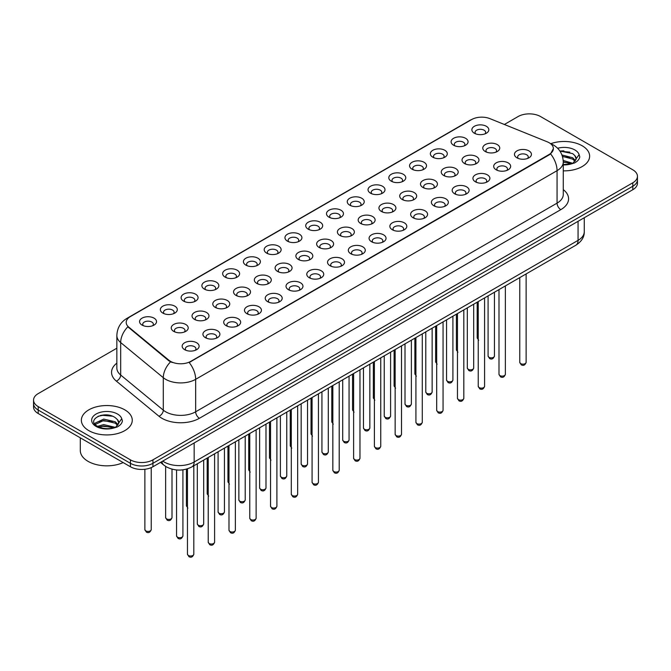 <?xml version="1.0" encoding="UTF-8"?>
<svg xmlns="http://www.w3.org/2000/svg" width="671" height="671" viewBox="0 0 671 671"><rect width="100%" height="100%" fill="white"/><g stroke="black" fill="none" stroke-linecap="round" stroke-linejoin="round"><path stroke-width="1.01" d="M453.588 145.221L453.588 145.221A8.48 4.898 180 0 1 453.596 138.293A8.48 4.898 180 0 1 465.59 138.293A8.48 4.898 180 0 1 465.59 145.221A8.48 4.898 180 0 1 453.588 145.221M464.198 145.867A5.301 3.061 0 0 0 464.894 144.357A5.301 3.061 0 0 0 463.342 142.185A5.301 3.061 0 0 0 457.563 141.522A5.301 3.061 0 0 0 454.292 144.357A5.301 3.061 0 0 0 454.98 145.867M432.82 157.207L432.82 157.207A8.48 4.898 180 0 1 432.82 150.287A8.48 4.898 180 0 1 444.823 150.287A8.48 4.898 180 0 1 444.823 157.207A8.48 4.898 180 0 1 432.82 157.207M443.43 157.861A5.301 3.061 0 0 0 444.127 156.343A5.301 3.061 0 0 0 442.566 154.179A5.301 3.061 0 0 0 436.796 153.516A5.301 3.061 0 0 0 433.516 156.343A5.301 3.061 0 0 0 434.212 157.861M412.053 169.201L412.053 169.201A8.48 4.898 180 0 1 412.053 162.273A8.48 4.898 180 0 1 424.047 162.273A8.48 4.898 180 0 1 424.047 169.201A8.48 4.898 180 0 1 412.053 169.201M422.655 169.847A5.301 3.061 0 0 0 423.351 168.337A5.301 3.061 0 0 0 421.799 166.173A5.301 3.061 0 0 0 416.02 165.511A5.301 3.061 0 0 0 412.749 168.337A5.301 3.061 0 0 0 413.445 169.847M391.285 181.195L391.285 181.195A8.48 4.898 180 0 1 391.285 174.267A8.48 4.898 180 0 1 403.279 174.267A8.48 4.898 180 0 1 403.279 181.195A8.48 4.898 180 0 1 391.285 181.195M401.887 181.841A5.301 3.061 0 0 0 402.583 180.323A5.301 3.061 0 0 0 401.032 178.159A5.301 3.061 0 0 0 395.253 177.496A5.301 3.061 0 0 0 391.981 180.323A5.301 3.061 0 0 0 392.678 181.841M370.518 193.181L370.518 193.181A8.48 4.898 180 0 1 370.518 186.253A8.48 4.898 180 0 1 382.512 186.253A8.48 4.898 180 0 1 382.512 193.181A8.48 4.898 180 0 1 370.518 193.181M381.12 193.835A5.301 3.061 0 0 0 381.816 192.317A5.301 3.061 0 0 0 380.264 190.153A5.301 3.061 0 0 0 374.485 189.49A5.301 3.061 0 0 0 371.214 192.317A5.301 3.061 0 0 0 371.91 193.835M349.742 205.175L349.742 205.175A8.48 4.898 180 0 1 349.742 198.247A8.48 4.898 180 0 1 361.744 198.247A8.48 4.898 180 0 1 361.744 205.175A8.48 4.898 180 0 1 349.742 205.175M360.352 205.821A5.301 3.061 0 0 0 361.048 204.311A5.301 3.061 0 0 0 359.497 202.147A5.301 3.061 0 0 0 353.718 201.476A5.301 3.061 0 0 0 350.447 204.311A5.301 3.061 0 0 0 351.134 205.821M328.975 217.161L328.975 217.161A8.48 4.898 180 0 1 328.975 210.241A8.48 4.898 180 0 1 340.977 210.241A8.48 4.898 180 0 1 340.977 217.161A8.48 4.898 180 0 1 328.975 217.161M339.585 217.815A5.301 3.061 0 0 0 340.281 216.297A5.301 3.061 0 0 0 338.721 214.133A5.301 3.061 0 0 0 332.95 213.47A5.301 3.061 0 0 0 329.671 216.297A5.301 3.061 0 0 0 330.367 217.815M308.207 229.155L308.207 229.155A8.48 4.898 180 0 1 308.207 222.227A8.48 4.898 180 0 1 320.201 222.227A8.48 4.898 180 0 1 320.201 229.155A8.48 4.898 180 0 1 308.207 229.155M318.809 229.809A5.301 3.061 0 0 0 319.505 228.291A5.301 3.061 0 0 0 317.953 226.127A5.301 3.061 0 0 0 312.174 225.464A5.301 3.061 0 0 0 308.903 228.291A5.301 3.061 0 0 0 309.599 229.809M287.44 241.149L287.44 241.149A8.48 4.898 180 0 1 287.44 234.221A8.48 4.898 180 0 1 299.434 234.221A8.48 4.898 180 0 1 299.434 241.149A8.48 4.898 180 0 1 287.44 241.149M298.041 241.795A5.301 3.061 0 0 0 298.738 240.277A5.301 3.061 0 0 0 297.186 238.113A5.301 3.061 0 0 0 291.407 237.45A5.301 3.061 0 0 0 288.136 240.277A5.301 3.061 0 0 0 288.832 241.795M266.672 253.135L266.672 253.135A8.48 4.898 180 0 1 266.672 246.215A8.48 4.898 180 0 1 278.666 246.215A8.48 4.898 180 0 1 278.666 253.135A8.48 4.898 180 0 1 266.672 253.135M277.274 253.789A5.301 3.061 0 0 0 277.97 252.271A5.301 3.061 0 0 0 276.418 250.107A5.301 3.061 0 0 0 270.639 249.444A5.301 3.061 0 0 0 267.368 252.271A5.301 3.061 0 0 0 268.065 253.789M245.896 265.129L245.896 265.129A8.48 4.898 180 0 1 245.896 258.201A8.48 4.898 180 0 1 257.899 258.201A8.48 4.898 180 0 1 257.899 265.129A8.48 4.898 180 0 1 245.896 265.129M256.507 265.775A5.301 3.061 0 0 0 257.203 264.265A5.301 3.061 0 0 0 255.651 262.101A5.301 3.061 0 0 0 249.872 261.438A5.301 3.061 0 0 0 246.601 264.265A5.301 3.061 0 0 0 247.289 265.775M225.129 277.123L225.129 277.123A8.48 4.898 180 0 1 225.129 270.195A8.48 4.898 180 0 1 237.131 270.195A8.48 4.898 180 0 1 237.131 277.123A8.48 4.898 180 0 1 225.129 277.123M235.739 277.769A5.301 3.061 0 0 0 236.435 276.251A5.301 3.061 0 0 0 234.875 274.087A5.301 3.061 0 0 0 229.105 273.424A5.301 3.061 0 0 0 225.825 276.251A5.301 3.061 0 0 0 226.521 277.769M204.361 289.109L204.361 289.109A8.48 4.898 180 0 1 204.361 282.181A8.48 4.898 180 0 1 216.356 282.181A8.48 4.898 180 0 1 216.356 289.109A8.48 4.898 180 0 1 204.361 289.109M214.963 289.763A5.301 3.061 0 0 0 215.659 288.245A5.301 3.061 0 0 0 214.108 286.081A5.301 3.061 0 0 0 208.329 285.418A5.301 3.061 0 0 0 205.058 288.245A5.301 3.061 0 0 0 205.754 289.763M183.594 301.103L183.594 301.103A8.48 4.898 180 0 1 183.594 294.175A8.48 4.898 180 0 1 195.588 294.175A8.48 4.898 180 0 1 195.588 301.103A8.48 4.898 180 0 1 183.594 301.103M194.196 301.749A5.301 3.061 0 0 0 194.892 300.239A5.301 3.061 0 0 0 193.34 298.075A5.301 3.061 0 0 0 187.561 297.404A5.301 3.061 0 0 0 184.29 300.239A5.301 3.061 0 0 0 184.986 301.749M162.827 313.089L162.827 313.089A8.48 4.898 180 0 1 162.827 306.169A8.48 4.898 180 0 1 174.821 306.169A8.48 4.898 180 0 1 174.821 313.089A8.48 4.898 180 0 1 162.827 313.089M173.428 313.743A5.301 3.061 0 0 0 174.124 312.225A5.301 3.061 0 0 0 172.573 310.061A5.301 3.061 0 0 0 166.794 309.398A5.301 3.061 0 0 0 163.523 312.225A5.301 3.061 0 0 0 164.219 313.743M142.051 325.083L142.051 325.083A8.48 4.898 180 0 1 142.051 318.155A8.48 4.898 180 0 1 154.053 318.155A8.48 4.898 180 0 1 154.053 325.083A8.48 4.898 180 0 1 142.051 325.083M152.661 325.729A5.301 3.061 0 0 0 153.357 324.219A5.301 3.061 0 0 0 151.805 322.055A5.301 3.061 0 0 0 146.026 321.392A5.301 3.061 0 0 0 142.747 324.219A5.301 3.061 0 0 0 143.443 325.729M474.363 133.227L474.363 133.227A8.48 4.898 180 0 1 474.363 126.299A8.48 4.898 180 0 1 486.358 126.299A8.48 4.898 180 0 1 486.358 133.227A8.48 4.898 180 0 1 474.363 133.227M484.965 133.881A5.301 3.061 0 0 0 485.661 132.363A5.301 3.061 0 0 0 484.11 130.199A5.301 3.061 0 0 0 478.331 129.537A5.301 3.061 0 0 0 475.06 132.363A5.301 3.061 0 0 0 475.756 133.881M464.5 163.506L464.5 163.506A8.48 4.898 180 0 1 464.5 156.586A8.48 4.898 180 0 1 476.494 156.586A8.48 4.898 180 0 1 476.494 163.506A8.48 4.898 180 0 1 464.5 163.506M475.11 164.16A5.301 3.061 0 0 0 475.798 162.642A5.301 3.061 0 0 0 474.246 160.478A5.301 3.061 0 0 0 468.467 159.815A5.301 3.061 0 0 0 465.196 162.642A5.301 3.061 0 0 0 465.892 164.16M443.732 175.5L443.732 175.5A8.48 4.898 180 0 1 443.732 168.572A8.48 4.898 180 0 1 455.726 168.572A8.48 4.898 180 0 1 455.726 175.5A8.48 4.898 180 0 1 443.732 175.5M454.334 176.146A5.301 3.061 0 0 0 455.03 174.636A5.301 3.061 0 0 0 453.479 172.472A5.301 3.061 0 0 0 447.7 171.81A5.301 3.061 0 0 0 444.428 174.636A5.301 3.061 0 0 0 445.125 176.146M422.965 187.494L422.965 187.494A8.48 4.898 180 0 1 422.965 180.566A8.48 4.898 180 0 1 434.959 180.566A8.48 4.898 180 0 1 434.959 187.494A8.48 4.898 180 0 1 422.965 187.494M433.567 188.14A5.301 3.061 0 0 0 434.263 186.622A5.301 3.061 0 0 0 432.711 184.458A5.301 3.061 0 0 0 426.932 183.795A5.301 3.061 0 0 0 423.661 186.622A5.301 3.061 0 0 0 424.357 188.14M402.197 199.48L402.197 199.48A8.48 4.898 180 0 1 402.197 192.552A8.48 4.898 180 0 1 414.192 192.552A8.48 4.898 180 0 1 414.192 199.48A8.48 4.898 180 0 1 402.197 199.48M412.799 200.134A5.301 3.061 0 0 0 413.495 198.616A5.301 3.061 0 0 0 411.944 196.452A5.301 3.061 0 0 0 406.165 195.789A5.301 3.061 0 0 0 402.894 198.616A5.301 3.061 0 0 0 403.581 200.134M381.422 211.474L381.422 211.474A8.48 4.898 180 0 1 381.422 204.546A8.48 4.898 180 0 1 393.424 204.546A8.48 4.898 180 0 1 393.424 211.474A8.48 4.898 180 0 1 381.422 211.474M392.032 212.12A5.301 3.061 0 0 0 392.728 210.61A5.301 3.061 0 0 0 391.168 208.446A5.301 3.061 0 0 0 385.397 207.775A5.301 3.061 0 0 0 382.118 210.61A5.301 3.061 0 0 0 382.814 212.12M360.654 223.46L360.654 223.46A8.48 4.898 180 0 1 360.654 216.54A8.48 4.898 180 0 1 372.648 216.54A8.48 4.898 180 0 1 372.648 223.46A8.48 4.898 180 0 1 360.654 223.46M371.264 224.114A5.301 3.061 0 0 0 371.952 222.596A5.301 3.061 0 0 0 370.4 220.432A5.301 3.061 0 0 0 364.621 219.769A5.301 3.061 0 0 0 361.35 222.596A5.301 3.061 0 0 0 362.046 224.114M339.887 235.454L339.887 235.454A8.48 4.898 180 0 1 339.887 228.526A8.48 4.898 180 0 1 351.881 228.526A8.48 4.898 180 0 1 351.881 235.454A8.48 4.898 180 0 1 339.887 235.454M350.488 236.1A5.301 3.061 0 0 0 351.185 234.59A5.301 3.061 0 0 0 349.633 232.426A5.301 3.061 0 0 0 343.854 231.763A5.301 3.061 0 0 0 340.583 234.59A5.301 3.061 0 0 0 341.279 236.1M319.119 247.448L319.119 247.448A8.48 4.898 180 0 1 319.119 240.52A8.48 4.898 180 0 1 331.113 240.52A8.48 4.898 180 0 1 331.113 247.448A8.48 4.898 180 0 1 319.119 247.448M329.721 248.094A5.301 3.061 0 0 0 330.417 246.576A5.301 3.061 0 0 0 328.865 244.412A5.301 3.061 0 0 0 323.087 243.749A5.301 3.061 0 0 0 319.815 246.576A5.301 3.061 0 0 0 320.512 248.094M298.352 259.434L298.352 259.434A8.48 4.898 180 0 1 298.352 252.514A8.48 4.898 180 0 1 310.346 252.514A8.48 4.898 180 0 1 310.346 259.434A8.48 4.898 180 0 1 298.352 259.434M308.954 260.088A5.301 3.061 0 0 0 309.65 258.57A5.301 3.061 0 0 0 308.098 256.406A5.301 3.061 0 0 0 302.319 255.743A5.301 3.061 0 0 0 299.048 258.57A5.301 3.061 0 0 0 299.736 260.088M277.576 271.428L277.576 271.428A8.48 4.898 180 0 1 277.576 264.5A8.48 4.898 180 0 1 289.578 264.5A8.48 4.898 180 0 1 289.578 271.428A8.48 4.898 180 0 1 277.576 271.428M288.186 272.074A5.301 3.061 0 0 0 288.882 270.564A5.301 3.061 0 0 0 287.322 268.4A5.301 3.061 0 0 0 281.552 267.737A5.301 3.061 0 0 0 278.272 270.564A5.301 3.061 0 0 0 278.968 272.074M256.808 283.422L256.808 283.422A8.48 4.898 180 0 1 256.808 276.494A8.48 4.898 180 0 1 268.803 276.494A8.48 4.898 180 0 1 268.803 283.422A8.48 4.898 180 0 1 256.808 283.422M267.419 284.068A5.301 3.061 0 0 0 268.106 282.55A5.301 3.061 0 0 0 266.555 280.386A5.301 3.061 0 0 0 260.776 279.723A5.301 3.061 0 0 0 257.505 282.55A5.301 3.061 0 0 0 258.201 284.068M236.041 295.408L236.041 295.408A8.48 4.898 180 0 1 236.041 288.48A8.48 4.898 180 0 1 248.035 288.48A8.48 4.898 180 0 1 248.035 295.408A8.48 4.898 180 0 1 236.041 295.408M246.643 296.062A5.301 3.061 0 0 0 247.339 294.544A5.301 3.061 0 0 0 245.787 292.38A5.301 3.061 0 0 0 240.008 291.717A5.301 3.061 0 0 0 236.737 294.544A5.301 3.061 0 0 0 237.433 296.062M215.274 307.402L215.274 307.402A8.48 4.898 180 0 1 215.274 300.474A8.48 4.898 180 0 1 227.268 300.474A8.48 4.898 180 0 1 227.268 307.402A8.48 4.898 180 0 1 215.274 307.402M225.875 308.048A5.301 3.061 0 0 0 226.572 306.538A5.301 3.061 0 0 0 225.02 304.366A5.301 3.061 0 0 0 219.241 303.703A5.301 3.061 0 0 0 215.97 306.538A5.301 3.061 0 0 0 216.666 308.048M194.506 319.388L194.506 319.388A8.48 4.898 180 0 1 194.506 312.468A8.48 4.898 180 0 1 206.5 312.468A8.48 4.898 180 0 1 206.5 319.388A8.48 4.898 180 0 1 194.506 319.388M205.108 320.042A5.301 3.061 0 0 0 205.804 318.524A5.301 3.061 0 0 0 204.252 316.36A5.301 3.061 0 0 0 198.473 315.697A5.301 3.061 0 0 0 195.202 318.524A5.301 3.061 0 0 0 195.89 320.042M173.73 331.382L173.73 331.382A8.48 4.898 180 0 1 173.73 324.454A8.48 4.898 180 0 1 185.733 324.454A8.48 4.898 180 0 1 185.733 331.382A8.48 4.898 180 0 1 173.73 331.382M184.34 332.028A5.301 3.061 0 0 0 185.037 330.518A5.301 3.061 0 0 0 183.477 328.354A5.301 3.061 0 0 0 177.706 327.691A5.301 3.061 0 0 0 174.426 330.518A5.301 3.061 0 0 0 175.123 332.028M485.267 151.52L485.267 151.52A8.48 4.898 180 0 1 485.267 144.592A8.48 4.898 180 0 1 497.27 144.592A8.48 4.898 180 0 1 497.27 151.52A8.48 4.898 180 0 1 485.267 151.52M495.877 152.166A5.301 3.061 0 0 0 496.574 150.648A5.301 3.061 0 0 0 495.013 148.484A5.301 3.061 0 0 0 489.243 147.821A5.301 3.061 0 0 0 485.963 150.648A5.301 3.061 0 0 0 486.66 152.166M496.179 169.805L496.179 169.805A8.48 4.898 180 0 1 496.179 162.877A8.48 4.898 180 0 1 508.173 162.877A8.48 4.898 180 0 1 508.173 169.805A8.48 4.898 180 0 1 496.179 169.805M506.781 170.459A5.301 3.061 0 0 0 507.477 168.941A5.301 3.061 0 0 0 505.926 166.777A5.301 3.061 0 0 0 500.147 166.114A5.301 3.061 0 0 0 496.875 168.941A5.301 3.061 0 0 0 497.572 170.459M475.412 181.799L475.412 181.799A8.48 4.898 180 0 1 475.412 174.871A8.48 4.898 180 0 1 487.406 174.871A8.48 4.898 180 0 1 487.406 181.799A8.48 4.898 180 0 1 475.412 181.799M486.014 182.445A5.301 3.061 0 0 0 486.71 180.935A5.301 3.061 0 0 0 485.158 178.771A5.301 3.061 0 0 0 479.379 178.1A5.301 3.061 0 0 0 476.108 180.935A5.301 3.061 0 0 0 476.804 182.445M454.644 193.785L454.644 193.785A8.48 4.898 180 0 1 454.644 186.865A8.48 4.898 180 0 1 466.639 186.865A8.48 4.898 180 0 1 466.639 193.785A8.48 4.898 180 0 1 454.644 193.785M465.246 194.439A5.301 3.061 0 0 0 465.942 192.921A5.301 3.061 0 0 0 464.391 190.757A5.301 3.061 0 0 0 458.612 190.094A5.301 3.061 0 0 0 455.341 192.921A5.301 3.061 0 0 0 456.037 194.439M433.869 205.779L433.869 205.779A8.48 4.898 180 0 1 433.869 198.851A8.48 4.898 180 0 1 445.871 198.851A8.48 4.898 180 0 1 445.871 205.779A8.48 4.898 180 0 1 433.869 205.779M444.479 206.433A5.301 3.061 0 0 0 445.175 204.915A5.301 3.061 0 0 0 443.623 202.751A5.301 3.061 0 0 0 437.844 202.088A5.301 3.061 0 0 0 434.565 204.915A5.301 3.061 0 0 0 435.261 206.433M413.101 217.773L413.101 217.773A8.48 4.898 180 0 1 413.101 210.845A8.48 4.898 180 0 1 425.104 210.845A8.48 4.898 180 0 1 425.104 217.773A8.48 4.898 180 0 1 413.101 217.773M423.711 218.419A5.301 3.061 0 0 0 424.399 216.909A5.301 3.061 0 0 0 422.847 214.737A5.301 3.061 0 0 0 417.068 214.074A5.301 3.061 0 0 0 413.797 216.909A5.301 3.061 0 0 0 414.493 218.419M392.334 229.759L392.334 229.759A8.48 4.898 180 0 1 392.334 222.839A8.48 4.898 180 0 1 404.328 222.839A8.48 4.898 180 0 1 404.328 229.759A8.48 4.898 180 0 1 392.334 229.759M402.935 230.413A5.301 3.061 0 0 0 403.632 228.895A5.301 3.061 0 0 0 402.08 226.731A5.301 3.061 0 0 0 396.301 226.068A5.301 3.061 0 0 0 393.03 228.895A5.301 3.061 0 0 0 393.726 230.413M371.566 241.753L371.566 241.753A8.48 4.898 180 0 1 371.566 234.825A8.48 4.898 180 0 1 383.56 234.825A8.48 4.898 180 0 1 383.56 241.753A8.48 4.898 180 0 1 371.566 241.753M382.168 242.399A5.301 3.061 0 0 0 382.864 240.889A5.301 3.061 0 0 0 381.313 238.725A5.301 3.061 0 0 0 375.534 238.062A5.301 3.061 0 0 0 372.262 240.889A5.301 3.061 0 0 0 372.959 242.399M350.799 253.747L350.799 253.747A8.48 4.898 180 0 1 350.799 246.819A8.48 4.898 180 0 1 362.793 246.819A8.48 4.898 180 0 1 362.793 253.747A8.48 4.898 180 0 1 350.799 253.747M361.401 254.393A5.301 3.061 0 0 0 362.097 252.875A5.301 3.061 0 0 0 360.545 250.711A5.301 3.061 0 0 0 354.766 250.048A5.301 3.061 0 0 0 351.495 252.875A5.301 3.061 0 0 0 352.191 254.393M330.023 265.733L330.023 265.733A8.48 4.898 180 0 1 330.023 258.805A8.48 4.898 180 0 1 342.025 258.805A8.48 4.898 180 0 1 342.025 265.733A8.48 4.898 180 0 1 330.023 265.733M340.633 266.387A5.301 3.061 0 0 0 341.329 264.869A5.301 3.061 0 0 0 339.778 262.705A5.301 3.061 0 0 0 333.999 262.042A5.301 3.061 0 0 0 330.719 264.869A5.301 3.061 0 0 0 331.415 266.387M309.256 277.727L309.256 277.727A8.48 4.898 180 0 1 309.256 270.799A8.48 4.898 180 0 1 321.258 270.799A8.48 4.898 180 0 1 321.258 277.727A8.48 4.898 180 0 1 309.256 277.727M319.866 278.373A5.301 3.061 0 0 0 320.553 276.863A5.301 3.061 0 0 0 319.002 274.699A5.301 3.061 0 0 0 313.223 274.028A5.301 3.061 0 0 0 309.952 276.863A5.301 3.061 0 0 0 310.648 278.373M288.488 289.713L288.488 289.713A8.48 4.898 180 0 1 288.488 282.793A8.48 4.898 180 0 1 300.482 282.793A8.48 4.898 180 0 1 300.482 289.713A8.48 4.898 180 0 1 288.488 289.713M299.09 290.367A5.301 3.061 0 0 0 299.786 288.849A5.301 3.061 0 0 0 298.234 286.685A5.301 3.061 0 0 0 292.455 286.022A5.301 3.061 0 0 0 289.184 288.849A5.301 3.061 0 0 0 289.88 290.367M267.721 301.707L267.721 301.707A8.48 4.898 180 0 1 267.721 294.779A8.48 4.898 180 0 1 279.715 294.779A8.48 4.898 180 0 1 279.715 301.707A8.48 4.898 180 0 1 267.721 301.707M278.322 302.361A5.301 3.061 0 0 0 279.019 300.843A5.301 3.061 0 0 0 277.467 298.679A5.301 3.061 0 0 0 271.688 298.016A5.301 3.061 0 0 0 268.417 300.843A5.301 3.061 0 0 0 269.113 302.361M246.953 313.701L246.953 313.701A8.48 4.898 180 0 1 246.953 306.773A8.48 4.898 180 0 1 258.947 306.773A8.48 4.898 180 0 1 258.947 313.701A8.48 4.898 180 0 1 246.953 313.701M257.555 314.347A5.301 3.061 0 0 0 258.251 312.829A5.301 3.061 0 0 0 256.699 310.665A5.301 3.061 0 0 0 250.92 310.002A5.301 3.061 0 0 0 247.649 312.829A5.301 3.061 0 0 0 248.345 314.347M226.177 325.687L226.177 325.687A8.48 4.898 180 0 1 226.177 318.767A8.48 4.898 180 0 1 238.18 318.767A8.48 4.898 180 0 1 238.18 325.687A8.48 4.898 180 0 1 226.177 325.687M236.788 326.341A5.301 3.061 0 0 0 237.484 324.823A5.301 3.061 0 0 0 235.932 322.659A5.301 3.061 0 0 0 230.153 321.996A5.301 3.061 0 0 0 226.873 324.823A5.301 3.061 0 0 0 227.57 326.341M205.41 337.681L205.41 337.681A8.48 4.898 180 0 1 205.41 330.753A8.48 4.898 180 0 1 217.412 330.753A8.48 4.898 180 0 1 217.412 337.681A8.48 4.898 180 0 1 205.41 337.681M216.02 338.327A5.301 3.061 0 0 0 216.708 336.817A5.301 3.061 0 0 0 215.156 334.653A5.301 3.061 0 0 0 209.377 333.99A5.301 3.061 0 0 0 206.106 336.817A5.301 3.061 0 0 0 206.802 338.327M184.642 349.675L184.642 349.675A8.48 4.898 180 0 1 184.642 342.747A8.48 4.898 180 0 1 196.637 342.747A8.48 4.898 180 0 1 196.637 349.675A8.48 4.898 180 0 1 184.642 349.675M195.244 350.321A5.301 3.061 0 0 0 195.94 348.803A5.301 3.061 0 0 0 194.389 346.639A5.301 3.061 0 0 0 188.61 345.976A5.301 3.061 0 0 0 185.339 348.803A5.301 3.061 0 0 0 186.035 350.321M516.947 157.819L516.947 157.819A8.48 4.898 180 0 1 516.947 150.891A8.48 4.898 180 0 1 528.949 150.891A8.48 4.898 180 0 1 528.949 157.819A8.48 4.898 180 0 1 516.947 157.819M527.557 158.465A5.301 3.061 0 0 0 528.253 156.947A5.301 3.061 0 0 0 526.693 154.783A5.301 3.061 0 0 0 520.922 154.12A5.301 3.061 0 0 0 517.643 156.947A5.301 3.061 0 0 0 518.339 158.465M547.276 141.824A14.317 8.262 180 0 1 549.188 142.755A14.317 8.262 180 0 1 553.382 148.593A14.317 8.262 180 0 1 549.188 154.439L190.79 361.359A14.317 8.262 180 0 1 168.941 360.26L128.798 327.154A14.317 8.262 180 0 1 126.207 322.415A14.317 8.262 180 0 1 130.4 316.569L471.612 119.572A14.317 8.262 180 0 1 489.947 118.65L547.276 141.824M582.185 145.783A25.448 14.695 0 0 0 550.816 143.669A25.448 14.695 0 0 1 582.185 145.783A25.448 14.695 0 0 1 589.633 156.175A25.448 14.695 0 0 0 582.185 145.783M124.806 409.847A25.448 14.695 0 0 0 97.077 406.66A25.448 14.695 0 0 0 81.367 420.231A25.448 14.695 0 0 0 88.815 430.623A25.448 14.695 0 0 0 116.553 433.81A25.448 14.695 0 0 0 132.262 420.231A25.448 14.695 0 0 0 124.806 409.847A25.448 14.695 0 0 0 97.077 406.66A25.448 14.695 0 0 0 81.367 420.231A25.448 14.695 0 0 0 88.815 430.623A25.448 14.695 0 0 0 116.553 433.81A25.448 14.695 0 0 0 132.262 420.231A25.448 14.695 0 0 0 124.806 409.847M553.382 148.593L550.581 153.86L549.188 154.867L189.18 362.508A18.553 10.711 60 0 1 195.664 379.325A21.204 12.246 180 0 1 165.67 379.325A21.204 12.246 180 0 1 163.296 377.689L120.679 342.554A21.204 12.246 180 0 1 116.846 335.534L116.846 368.002A21.204 12.246 0 0 0 120.679 375.022L163.296 410.157A21.204 12.246 0 0 0 165.67 411.793A21.204 12.246 0 0 0 195.664 411.793L557.064 203.137A21.204 12.246 0 0 0 563.271 194.481L563.271 162.013A21.204 12.246 180 0 1 557.064 170.669A18.553 10.711 -120 0 0 550.581 153.86M116.846 348.207L38.205 393.609A15.903 9.184 0 0 0 33.55 400.101L33.55 407.029A15.903 9.184 0 0 0 38.205 413.521L130.434 466.764L130.434 463.309A15.903 9.184 0 0 0 152.929 463.309L632.795 186.261A15.903 9.184 0 0 0 637.45 179.761A15.903 9.184 0 0 1 632.795 186.261L152.929 463.309A15.903 9.184 0 0 1 130.434 463.309L38.205 410.056L130.434 463.309L130.434 459.845A15.903 9.184 0 0 0 152.929 459.845L632.795 182.797A15.903 9.184 0 0 0 637.45 176.297A15.903 9.184 0 0 0 632.795 169.805L540.566 116.561A15.903 9.184 0 0 0 518.071 116.561L504.366 124.479M33.55 403.565A15.903 9.184 0 0 0 38.205 410.056A15.903 9.184 0 0 1 33.55 403.565M172.162 362.508L168.941 360.881L127.834 326.811A18.553 12.414 129.5 0 0 120.679 342.554L120.679 375.022A5.301 3.548 -50.5 0 1 116.343 381.103A26.513 15.307 180 0 1 116.846 363.145M563.271 170.853A25.448 14.695 0 0 0 589.633 156.175A25.448 14.695 0 0 1 563.271 170.853M33.55 400.101A15.903 9.184 0 0 0 38.205 406.601L130.434 459.845M106.53 414.913A21.204 12.246 0 0 0 100.415 415.483M563.9 150.858A21.204 12.246 0 0 0 559.933 151.101M130.434 466.764A15.903 9.184 0 0 0 152.929 466.764L632.795 189.717A15.903 9.184 0 0 0 637.45 183.225L637.45 176.297M575.995 159.589L576.171 158.767A11.986 6.92 0 0 0 574.812 155.571L572.673 153.617L559.874 151.017M563.271 164.538L571.029 163.984L574.393 163.003C577.63 161.342 579.425 159.27 579.778 156.788L579.115 154.632L573.068 163.12M563.212 160.47L572.782 163.321M563.271 161.845L571.457 163.892M561.954 154.976L572.657 157.744L575.441 160.637M562.424 156.343L572.657 159.111L574.98 161.292M574.812 155.571L576.163 158.935M560.059 151.294L569.813 152.132M562.516 156.653L569.696 157.601M563.271 162.156L569.696 163.095M80.302 437.827L80.302 450.535A26.513 15.307 0 0 0 88.069 461.354A26.513 15.307 0 0 0 123.17 462.579M118.624 423.653L118.801 422.831A11.986 6.92 0 0 0 117.442 419.635L115.303 417.681C104.248 409.864 85.846 420.063 97.211 426.119C101.849 428.635 107.326 429.281 113.651 428.048L117.022 427.066C120.26 425.406 122.055 423.334 122.407 420.843L121.745 418.696L115.697 427.184M97.563 426.328L103.711 424.592L115.412 427.385M112.317 427.159L102.772 426.337L98.972 427.024L103.711 425.968L114.087 427.955M94.879 424.106L95.24 423.074L103.711 419.09L115.286 421.799L118.071 424.701M95.207 424.5L103.711 420.465L115.286 423.175L117.61 425.355M117.442 419.635L118.792 422.998M98.075 416.297L102.772 415.341L112.443 416.196M98.956 421.531L102.772 420.843L112.317 421.656M190.79 361.359L190.79 361.786M168.941 360.26L168.941 360.881M128.798 327.154L128.798 327.784M549.188 154.439L549.188 154.867M199.413 418.285A5.301 3.061 60 0 1 195.664 411.793L195.664 379.325L557.064 170.669L557.064 203.137A5.301 3.061 60 0 0 560.813 209.637L199.413 418.285A26.513 15.307 180 0 1 161.921 418.285A26.513 15.307 180 0 1 158.952 416.238L116.343 381.103M563.271 162.013C562.919 154.389 559.564 148.668 553.223 144.861L550.539 143.56A18.553 8.689 112 0 0 550.295 143.468M128.824 317.651A18.553 10.711 -120 0 0 126.903 318.381C120.562 322.189 117.207 327.901 116.846 335.534M126.903 318.381L470.061 120.26A18.553 10.711 60 0 1 471.461 119.664M170.526 361.87A18.553 12.414 129.5 0 0 163.296 377.689L163.296 410.157A5.301 3.548 -50.5 0 1 158.952 416.238M563.271 189.625A26.513 15.307 180 0 1 560.813 209.637M152.929 459.845L152.929 466.764M632.795 182.797L632.795 189.717M38.205 406.601L38.205 413.521M162.751 461.094A21.204 12.246 0 0 0 164.177 462.009A21.204 12.246 0 0 0 194.162 462.009L578.058 240.369A21.204 12.246 0 0 0 584.265 231.713C584.424 236.972 581.623 241.476 575.861 245.225L191.965 466.865A10.602 6.123 60 0 0 194.162 462.009L194.162 442.961M578.058 221.321L578.058 240.369A10.602 6.123 60 0 1 575.861 245.225M161.887 461.589A10.602 7.096 129.5 0 0 163.741 465.045L160.52 462.386M526.131 362.315C525.083 365.175 523.455 366.014 521.25 364.823L519.765 362.315A3.179 1.837 0 0 0 520.696 363.615A3.179 1.837 0 0 0 524.168 364.009A3.179 1.837 0 0 0 526.131 362.315L526.131 273.936M489.016 357.316A3.179 1.837 0 0 0 492.489 357.71A3.179 1.837 0 0 0 494.452 356.016C493.403 358.876 491.776 359.715 489.57 358.532L488.085 356.016A3.179 1.837 0 0 0 489.016 357.316M478.658 340.239L477.182 337.723A3.179 1.837 0 0 0 478.113 339.023A3.179 1.837 0 0 0 478.23 339.09M505.355 374.309C504.315 377.169 502.688 378.008 500.474 376.817L498.998 374.309A3.179 1.837 0 0 0 499.929 375.601A3.179 1.837 0 0 0 503.393 376.003A3.179 1.837 0 0 0 505.355 374.309L505.355 285.93M484.588 386.295C483.539 389.155 481.912 389.994 479.706 388.811L478.23 386.295A3.179 1.837 0 0 0 479.161 387.595A3.179 1.837 0 0 0 482.625 387.997A3.179 1.837 0 0 0 484.588 386.295L484.588 297.916M463.82 398.289C462.772 401.149 461.145 401.988 458.939 400.797L457.463 398.289A3.179 1.837 0 0 0 458.394 399.589A3.179 1.837 0 0 0 461.858 399.983A3.179 1.837 0 0 0 463.82 398.289L463.82 309.91M443.053 410.275C442.004 413.143 440.377 413.973 438.171 412.791L436.687 410.275A3.179 1.837 0 0 0 437.618 411.575A3.179 1.837 0 0 0 441.09 411.977A3.179 1.837 0 0 0 443.053 410.275L443.053 321.895M468.249 369.302A3.179 1.837 0 0 0 471.713 369.704A3.179 1.837 0 0 0 473.684 368.01C472.636 370.87 471.008 371.709 468.803 370.518L467.318 368.01A3.179 1.837 0 0 0 468.249 369.302M447.482 381.296A3.179 1.837 0 0 0 450.946 381.698A3.179 1.837 0 0 0 452.908 379.996C451.86 382.856 450.241 383.695 448.027 382.512L446.55 379.996A3.179 1.837 0 0 0 447.482 381.296M426.714 393.29A3.179 1.837 0 0 0 430.178 393.684A3.179 1.837 0 0 0 432.141 391.99C431.092 394.85 429.465 395.689 427.259 394.498L425.783 391.99A3.179 1.837 0 0 0 426.714 393.29M579.115 154.632A15.165 8.757 0 0 0 574.913 149.977A15.165 8.757 0 0 0 557.626 148.274M563.271 164.915A15.165 8.757 0 0 0 571.029 163.984M121.745 418.696A15.165 8.757 0 0 0 117.542 414.041A15.165 8.757 0 0 0 96.087 414.041A15.165 8.757 0 0 0 96.087 426.421A15.165 8.757 0 0 0 113.651 428.048M422.285 422.269C421.237 425.129 419.61 425.968 417.404 424.785L415.919 422.269A3.179 1.837 0 0 0 416.85 423.569A3.179 1.837 0 0 0 420.323 423.963A3.179 1.837 0 0 0 422.285 422.269L422.285 333.89M401.51 434.263C400.47 437.123 398.842 437.962 396.628 436.771L395.152 434.263A3.179 1.837 0 0 0 396.083 435.563A3.179 1.837 0 0 0 399.547 435.957A3.179 1.837 0 0 0 401.51 434.263L401.51 345.884M380.742 446.249C379.694 449.109 378.067 449.947 375.861 448.765L374.384 446.249A3.179 1.837 0 0 0 375.315 447.549A3.179 1.837 0 0 0 378.78 447.951A3.179 1.837 0 0 0 380.742 446.249L380.742 357.869M405.947 405.276A3.179 1.837 0 0 0 409.411 405.678A3.179 1.837 0 0 0 411.373 403.984C410.325 406.844 408.698 407.674 406.492 406.492L405.007 403.984A3.179 1.837 0 0 0 405.947 405.276M385.171 417.27A3.179 1.837 0 0 0 388.643 417.664A3.179 1.837 0 0 0 390.606 415.97C389.557 418.83 387.93 419.669 385.724 418.486L384.24 415.97A3.179 1.837 0 0 0 385.171 417.27M364.403 429.264A3.179 1.837 0 0 0 367.867 429.658A3.179 1.837 0 0 0 369.838 427.964C368.79 430.824 367.163 431.663 364.957 430.472L363.472 427.964A3.179 1.837 0 0 0 364.403 429.264M359.975 458.243C358.926 461.103 357.299 461.942 355.093 460.751L353.617 458.243A3.179 1.837 0 0 0 354.548 459.543A3.179 1.837 0 0 0 358.012 459.937A3.179 1.837 0 0 0 359.975 458.243L359.975 369.864M339.207 470.237C338.159 473.097 336.532 473.936 334.326 472.745L332.841 470.237A3.179 1.837 0 0 0 333.772 471.528A3.179 1.837 0 0 0 337.245 471.931A3.179 1.837 0 0 0 339.207 470.237L339.207 381.858M318.44 482.223C317.391 485.083 315.764 485.921 313.558 484.739L312.074 482.223A3.179 1.837 0 0 0 313.005 483.523A3.179 1.837 0 0 0 316.477 483.925A3.179 1.837 0 0 0 318.44 482.223L318.44 393.843M297.664 494.217C296.624 497.077 294.997 497.916 292.782 496.725L291.306 494.217A3.179 1.837 0 0 0 292.237 495.517A3.179 1.837 0 0 0 295.701 495.911A3.179 1.837 0 0 0 297.664 494.217L297.664 405.838M276.897 506.202C275.848 509.071 274.221 509.901 272.015 508.719L270.539 506.202A3.179 1.837 0 0 0 271.47 507.502A3.179 1.837 0 0 0 274.934 507.905A3.179 1.837 0 0 0 276.897 506.202L276.897 417.823M343.636 441.25A3.179 1.837 0 0 0 347.1 441.652A3.179 1.837 0 0 0 349.063 439.95C348.014 442.818 346.387 443.648 344.181 442.466L342.705 439.95A3.179 1.837 0 0 0 343.636 441.25M322.868 453.244A3.179 1.837 0 0 0 326.332 453.638A3.179 1.837 0 0 0 328.295 451.944C327.247 454.804 325.62 455.643 323.414 454.46L321.937 451.944A3.179 1.837 0 0 0 322.868 453.244M302.101 465.229A3.179 1.837 0 0 0 305.565 465.632A3.179 1.837 0 0 0 307.528 463.938C306.479 466.798 304.852 467.637 302.646 466.446L301.162 463.938A3.179 1.837 0 0 0 302.101 465.229M281.325 477.224A3.179 1.837 0 0 0 284.798 477.626A3.179 1.837 0 0 0 286.76 475.924C285.712 478.784 284.085 479.622 281.879 478.44L280.394 475.924A3.179 1.837 0 0 0 281.325 477.224M260.558 489.218A3.179 1.837 0 0 0 264.022 489.612A3.179 1.837 0 0 0 265.993 487.918C264.944 490.778 263.317 491.617 261.111 490.426L259.627 487.918A3.179 1.837 0 0 0 260.558 489.218M256.129 518.197C255.081 521.057 253.453 521.895 251.248 520.713L249.763 518.197A3.179 1.837 0 0 0 250.702 519.497A3.179 1.837 0 0 0 254.166 519.891A3.179 1.837 0 0 0 256.129 518.197L256.129 429.817M235.362 530.191C234.313 533.051 232.686 533.89 230.48 532.699L228.996 530.191A3.179 1.837 0 0 0 229.927 531.491A3.179 1.837 0 0 0 233.399 531.885A3.179 1.837 0 0 0 235.362 530.191L235.362 441.812M214.594 542.176C213.546 545.037 211.919 545.875 209.713 544.693L208.228 542.176A3.179 1.837 0 0 0 209.159 543.476A3.179 1.837 0 0 0 212.623 543.879A3.179 1.837 0 0 0 214.594 542.176L214.594 453.797M193.818 554.171C192.778 557.031 191.151 557.869 188.937 556.678L187.461 554.171A3.179 1.837 0 0 0 188.392 555.471A3.179 1.837 0 0 0 191.856 555.865A3.179 1.837 0 0 0 193.818 554.171L193.818 465.791M239.79 501.203A3.179 1.837 0 0 0 243.254 501.606A3.179 1.837 0 0 0 245.217 499.912C244.169 502.772 242.541 503.602 240.335 502.42L238.859 499.912A3.179 1.837 0 0 0 239.79 501.203M219.023 513.198A3.179 1.837 0 0 0 222.487 513.592A3.179 1.837 0 0 0 224.45 511.898C223.401 514.758 221.774 515.596 219.568 514.414L218.092 511.898A3.179 1.837 0 0 0 219.023 513.198M198.247 525.192A3.179 1.837 0 0 0 201.719 525.586A3.179 1.837 0 0 0 203.682 523.892C202.634 526.752 201.006 527.591 198.801 526.399L197.316 523.892A3.179 1.837 0 0 0 198.247 525.192M177.48 537.177A3.179 1.837 0 0 0 180.952 537.58A3.179 1.837 0 0 0 182.915 535.877C181.866 538.738 180.239 539.576 178.033 538.394L176.548 535.877A3.179 1.837 0 0 0 177.48 537.177M457.89 352.233L456.406 349.717A3.179 1.837 0 0 0 457.337 351.017A3.179 1.837 0 0 0 457.463 351.084M437.123 364.219L435.638 361.711A3.179 1.837 0 0 0 436.569 363.011A3.179 1.837 0 0 0 436.687 363.07M416.356 376.213L414.871 373.697A3.179 1.837 0 0 0 415.802 374.997A3.179 1.837 0 0 0 415.919 375.064M395.58 388.199L394.103 385.691A3.179 1.837 0 0 0 395.034 386.991A3.179 1.837 0 0 0 395.152 387.058M374.812 400.193L373.336 397.685A3.179 1.837 0 0 0 374.267 398.977A3.179 1.837 0 0 0 374.384 399.044M354.045 412.187L352.56 409.671A3.179 1.837 0 0 0 353.491 410.971A3.179 1.837 0 0 0 353.617 411.038M333.277 424.173L331.793 421.665A3.179 1.837 0 0 0 332.724 422.965A3.179 1.837 0 0 0 332.841 423.024M312.501 436.167L311.025 433.651A3.179 1.837 0 0 0 311.956 434.951A3.179 1.837 0 0 0 312.074 435.018M291.734 448.161L290.258 445.645A3.179 1.837 0 0 0 291.189 446.945A3.179 1.837 0 0 0 291.306 447.012M270.967 460.147L269.49 457.639A3.179 1.837 0 0 0 270.421 458.939A3.179 1.837 0 0 0 270.539 458.998M250.199 472.141L248.715 469.625A3.179 1.837 0 0 0 249.646 470.925A3.179 1.837 0 0 0 249.763 470.992M229.432 484.127L227.947 481.619A3.179 1.837 0 0 0 228.878 482.919A3.179 1.837 0 0 0 228.996 482.986M208.656 496.121L207.18 493.613A3.179 1.837 0 0 0 208.111 494.904A3.179 1.837 0 0 0 208.228 494.972M187.888 508.115L186.412 505.598A3.179 1.837 0 0 0 187.343 506.899A3.179 1.837 0 0 0 187.461 506.966M166.576 518.893A3.179 1.837 0 0 0 170.04 519.287A3.179 1.837 0 0 0 172.002 517.593C170.954 520.453 169.327 521.292 167.121 520.1L165.645 517.593A3.179 1.837 0 0 0 166.576 518.893M145.8 530.878A3.179 1.837 0 0 0 149.272 531.281A3.179 1.837 0 0 0 151.235 529.578C150.187 532.447 148.559 533.277 146.353 532.095L144.869 529.578A3.179 1.837 0 0 0 145.8 530.878M470.061 120.26L473.458 118.675M191.965 466.865C183.435 471.151 174.905 471.151 166.366 466.865L163.741 465.045M584.265 231.713L584.265 217.731M519.765 362.315L519.765 277.609M494.452 356.016L494.452 292.229M488.085 356.016L488.085 295.894M477.182 337.723L477.182 302.193M498.998 374.309L498.998 289.604M478.23 386.295L478.23 301.589M457.463 398.289L457.463 313.583M436.687 410.275L436.687 325.569M473.684 368.01L473.684 304.215M467.318 368.01L467.318 307.888M452.908 379.996L452.908 316.209M446.55 379.996L446.55 319.882M432.141 391.99L432.141 328.194M425.783 391.99L425.783 331.868M415.919 422.269L415.919 337.563M395.152 434.263L395.152 349.557M374.384 446.249L374.384 361.543M411.373 403.984L411.373 340.189M405.007 403.984L405.007 343.862M390.606 415.97L390.606 352.183M384.24 415.97L384.24 355.856M369.838 427.964L369.838 364.168M363.472 427.964L363.472 367.842M353.617 458.243L353.617 373.537M332.841 470.237L332.841 385.531M312.074 482.223L312.074 397.517M291.306 494.217L291.306 409.511M270.539 506.202L270.539 421.497M349.063 439.95L349.063 376.163M342.705 439.95L342.705 379.836M328.295 451.944L328.295 388.157M321.937 451.944L321.937 391.822M307.528 463.938L307.528 400.142M301.162 463.938L301.162 403.816M286.76 475.924L286.76 412.137M280.394 475.924L280.394 415.81M265.993 487.918L265.993 424.122M259.627 487.918L259.627 427.796M249.763 518.197L249.763 433.491M228.996 530.191L228.996 445.485M208.228 542.176L208.228 457.471M187.461 554.171L187.461 468.828M245.217 499.912L245.217 436.116M238.859 499.912L238.859 439.79M224.45 511.898L224.45 448.111M218.092 511.898L218.092 451.784M203.682 523.892L203.682 460.096M197.316 523.892L197.316 463.77M182.915 535.877L182.915 469.834M176.548 535.877L176.548 469.952M456.406 349.717L456.406 314.187M435.638 361.711L435.638 326.181M414.871 373.697L414.871 338.167M394.103 385.691L394.103 350.161M373.336 397.685L373.336 362.155M352.56 409.671L352.56 374.141M331.793 421.665L331.793 386.135M311.025 433.651L311.025 398.121M290.258 445.645L290.258 410.115M269.49 457.639L269.49 422.109M248.715 469.625L248.715 434.095M227.947 481.619L227.947 446.089M207.18 493.613L207.18 458.083M186.412 505.598L186.412 469.138M172.002 517.593L172.002 469.155M165.645 517.593L165.645 466.42M151.235 529.578L151.235 467.62M144.869 529.578L144.869 469.272"/></g></svg>
